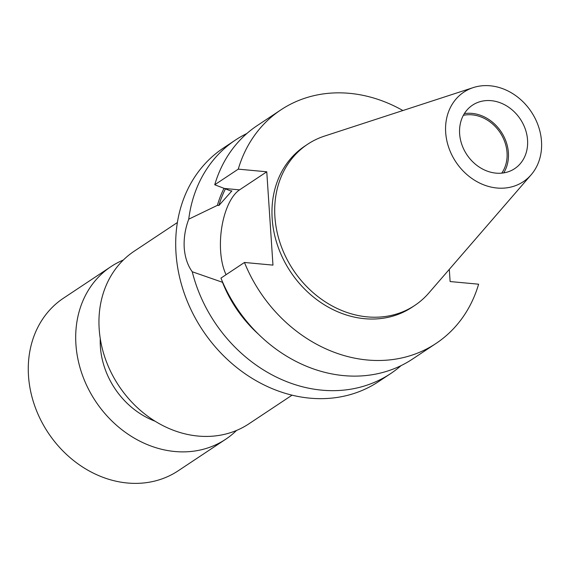 <?xml version="1.0" encoding="UTF-8"?>
<svg xmlns="http://www.w3.org/2000/svg" width="570" height="570" viewBox="0 0 570 570"><rect width="100%" height="100%" fill="white"/><g stroke="black" fill="none" stroke-linecap="round" stroke-linejoin="round"><path stroke-width="0.85" d="M292.054 395.174L248.891 423.838A103.633 87.303 -123.6 0 1 154.114 420.596A103.633 87.303 -123.6 0 1 99.18 328.947A103.633 87.303 -123.6 0 1 134.221 251.192L177.377 222.528M246.881 133.501A140.206 118.118 56.4 0 0 235.453 140.042L223.419 148.036A140.206 118.118 56.4 0 0 176.009 253.237A140.206 118.118 56.4 0 0 250.337 377.233A140.206 118.118 56.4 0 0 378.566 381.622L390.6 373.628A140.206 118.118 56.4 0 0 401.059 365.634M235.453 140.042A140.206 118.118 56.4 0 0 188.748 219.179C185.214 228.563 183.697 238.096 184.217 247.786C184.972 257.391 187.644 265.378 192.247 271.762A140.206 118.118 56.4 0 0 390.6 373.628M402.89 110.537A140.206 118.118 56.4 0 0 280.868 109.882L257.341 125.507A140.206 118.118 56.4 0 0 214.74 184.766L230.316 190.765L231.876 190.914L218.901 205.492L217.391 205.357L188.748 219.179M226.083 274.683A49.07 21.867 95.3 0 1 220.626 251.163A49.07 21.867 95.3 0 1 239.55 189.867L266.767 171.791L238.267 169.14L214.74 184.766M473.235 87.602L324.53 136.08A96.772 81.524 56.4 0 0 307.636 144.239L304.9 146.055A96.772 81.524 56.4 0 0 272.175 218.666A96.772 81.524 56.4 0 0 323.475 304.252A96.772 81.524 56.4 0 0 411.982 307.28L414.718 305.463A96.772 81.524 56.4 0 0 428.797 293.051L531.147 174.783A53.744 45.279 56.4 0 0 541.5 141.346A53.744 45.279 56.4 0 0 473.235 87.602A53.744 45.279 56.4 0 0 445.683 132.461A53.744 45.279 56.4 0 0 479.341 182.906A53.744 45.279 56.4 0 0 531.147 174.783M307.636 144.239A96.772 81.524 56.4 0 0 274.911 216.849A96.772 81.524 56.4 0 0 326.211 302.435A96.772 81.524 56.4 0 0 414.718 305.463M155.126 421.23A76.202 64.196 -123.6 0 1 100.377 346.66A76.202 64.196 -123.6 0 1 100.263 338.637M225.642 439.285L178.218 470.784A103.633 87.303 -123.6 0 1 83.434 467.543A103.633 87.303 -123.6 0 1 28.5 375.894A103.633 87.303 -123.6 0 1 63.541 298.139L110.965 266.639A103.633 87.303 56.4 0 0 75.924 344.394A103.633 87.303 56.4 0 0 130.858 436.043A103.633 87.303 56.4 0 0 225.642 439.285A103.633 87.303 56.4 0 0 236.529 430.45M123.327 260.027A103.633 87.303 56.4 0 0 110.965 266.639M459.627 133.751A38.097 32.098 56.4 0 0 479.826 167.445A38.097 32.098 56.4 0 0 514.674 168.642A38.097 32.098 56.4 0 0 527.556 140.056A38.097 32.098 56.4 0 0 507.357 106.355A38.097 32.098 56.4 0 0 472.509 105.165A38.097 32.098 56.4 0 0 459.627 133.751M464.336 113.629A38.097 32.098 -123.6 0 1 508.404 152.774A38.097 32.098 -123.6 0 1 503.695 172.895M463.353 115.332A36.573 30.816 -123.6 0 1 507.043 152.646A36.573 30.816 -123.6 0 1 501.75 173.138M192.247 271.762L222.735 282.371M224.038 188.235A118.026 99.429 56.4 0 0 217.391 205.357M222.507 282.349A118.026 99.429 56.4 0 0 258.324 334.07M218.901 205.492A116.43 98.09 -123.6 0 1 225.485 188.777M266.767 171.791L272.966 265.121L244.466 262.471L220.939 278.103A140.206 118.118 56.4 0 0 412.488 359.086L436.014 343.461A140.206 118.118 -123.6 0 1 244.466 262.471M436.014 343.461A140.206 118.118 -123.6 0 0 478.615 284.195L450.115 281.552L449.303 269.353M280.868 109.882A140.206 118.118 56.4 0 0 238.267 169.14M239.55 189.867L224.73 188.492"/></g></svg>
